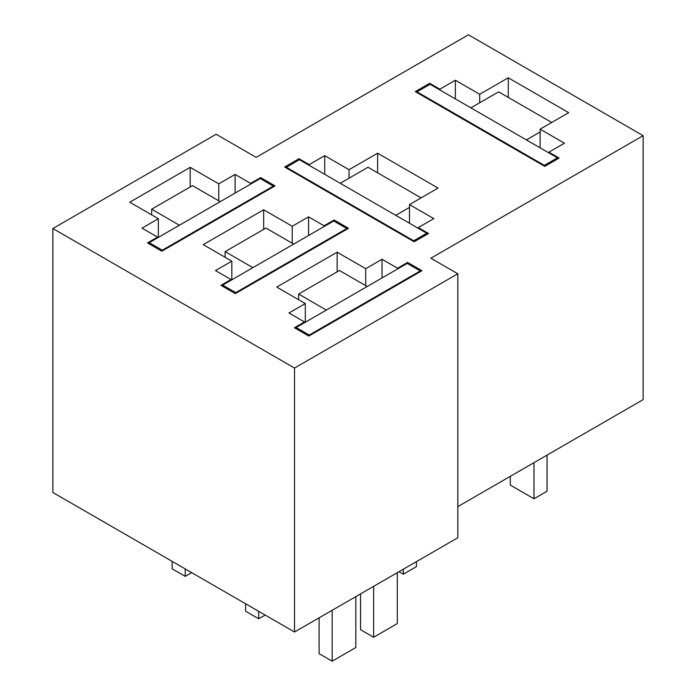 <?xml version="1.0" encoding="UTF-8"?>
<svg xmlns="http://www.w3.org/2000/svg" width="696" height="696" viewBox="0 0 696 696"><rect width="100%" height="100%" fill="white"/><g stroke="black" fill="none" stroke-linecap="round" stroke-linejoin="round"><path stroke-width="1.04" d="M304.483 322.709L304.483 321.952L294.443 327.755L308.815 336.046L421.967 270.718L407.604 262.418L397.555 268.221L382.043 259.26L382.043 277.93M337.142 271.805L337.142 252.196L276.73 287.074L305.3 303.569L288.97 313L304.483 321.952M305.3 322.239L305.3 303.569M365.713 285.656L365.713 268.691L337.142 252.196M397.555 268.978L397.555 268.221M407.604 263.645L407.604 262.418M365.713 268.691L382.043 259.26M430.868 258.225L643.139 135.668L468.425 34.8L256.154 157.357L216.143 134.258L52.861 228.532L294.521 368.053L457.811 273.78L430.868 258.225M643.139 135.668L643.139 399.643L457.811 506.636M250.603 183.37L235.091 174.418L218.761 183.848L190.182 167.344L129.769 202.231L158.34 218.727L142.01 228.157L157.522 237.11L147.482 242.904L161.855 251.204L275.007 185.876L260.643 177.576L250.603 183.37L250.603 184.127M231.82 261.148L215.49 270.579L231.002 279.531L220.963 285.334L235.335 293.625L348.487 228.297L334.124 219.997L324.075 225.8L308.563 216.839L292.242 226.27L263.662 209.774L203.249 244.653L231.82 261.148L231.82 279.818M418.296 227.592L433.808 218.631L409.474 204.589L438.054 188.085L377.632 153.207L349.061 169.702L324.728 155.66L309.215 164.613L299.01 158.723L284.647 167.014L414.129 241.773L428.501 233.482L418.296 227.592L418.296 228.34M479.692 94.282L455.358 80.24L439.846 89.192L429.641 83.302L415.277 91.602L544.759 166.361L559.132 158.062L548.927 152.172L564.439 143.211L540.105 129.169L568.684 112.665L508.263 77.787L479.692 94.282L479.692 102.773M457.811 273.78L457.811 537.747L294.521 632.02L52.861 492.498L52.861 228.532M508.263 97.397L508.263 77.787M540.105 147.83L540.105 129.169M548.927 152.92L548.927 152.172M439.846 89.949L439.846 89.192M429.641 84.529L429.641 83.302M455.358 98.902L455.358 80.24M377.632 172.817L377.632 153.207M409.474 223.251L409.474 204.589M309.215 165.37L309.215 164.613M299.01 159.95L299.01 158.723M324.728 174.322L324.728 155.66M349.061 178.185L349.061 169.702M190.182 186.954L190.182 167.344M218.761 200.813L218.761 183.848M235.091 193.088L235.091 174.418M260.643 178.802L260.643 177.576M157.522 237.867L157.522 237.11M158.34 237.388L158.34 218.727M308.563 235.509L308.563 216.839M292.242 243.235L292.242 226.27M324.075 226.548L324.075 225.8M334.124 221.224L334.124 219.997M263.662 229.375L263.662 209.774M231.002 280.288L231.002 279.531M294.521 632.02L294.521 368.053M367.183 286.508L339.43 270.483L298.61 294.051L298.61 299.706M326.363 310.077L298.61 294.051M296.157 328.738L296.157 327.52L407.195 263.41L420.254 270.953L420.254 271.71M319.099 617.831L319.099 653.657L332.157 661.2L355.839 647.532L355.839 596.62M360.572 593.888L360.572 629.715L373.639 637.258L397.312 623.581L397.312 572.678M332.157 610.288L332.157 661.2M373.639 586.345L373.639 637.258M309.215 335.811L309.215 335.054L420.254 270.953M309.215 335.054L296.157 327.52M526.393 139.913L540.105 131.996M470.87 107.863L498.632 91.837L551.702 122.47M510.307 476.334L510.307 485.095L533.98 498.771L547.047 491.228L547.047 455.123M416.991 92.585L416.991 91.837L430.05 84.294L557.418 157.827L557.418 159.053M533.98 498.771L533.98 462.657M544.35 166.118L544.35 165.37L557.418 157.827M416.991 91.837L544.35 165.37M395.763 215.334L409.474 207.417M340.248 183.283L368.001 167.257L421.071 197.89M399.025 571.686L403.358 574.183L416.417 566.648L416.417 561.646M286.361 168.006L286.361 167.257L299.419 159.715L426.787 233.247L426.787 234.474M403.358 574.183L403.358 569.189M413.72 241.538L413.72 240.79L426.787 233.247M286.361 167.257L413.72 240.79M293.703 244.087L265.95 228.062L225.13 251.63L225.13 257.285M252.883 267.655L225.13 251.63M222.676 286.317L222.676 285.09L333.715 220.989L346.773 228.532L346.773 229.288M245.618 603.789L245.618 611.236L258.686 618.779L265.132 615.055M258.686 611.332L258.686 618.779M235.744 293.39L235.744 292.633L346.773 228.532M235.744 292.633L222.676 285.09M220.232 201.666L192.47 185.641L151.65 209.209L151.65 214.864M179.403 225.234L151.65 209.209M149.196 243.896L149.196 242.669L260.234 178.567L273.293 186.11L273.293 186.859M172.138 561.367L172.138 568.815L185.206 576.358L191.652 572.634M185.206 568.902L185.206 576.358M162.264 250.969L162.264 250.212L273.293 186.11M162.264 250.212L149.196 242.669"/></g></svg>
